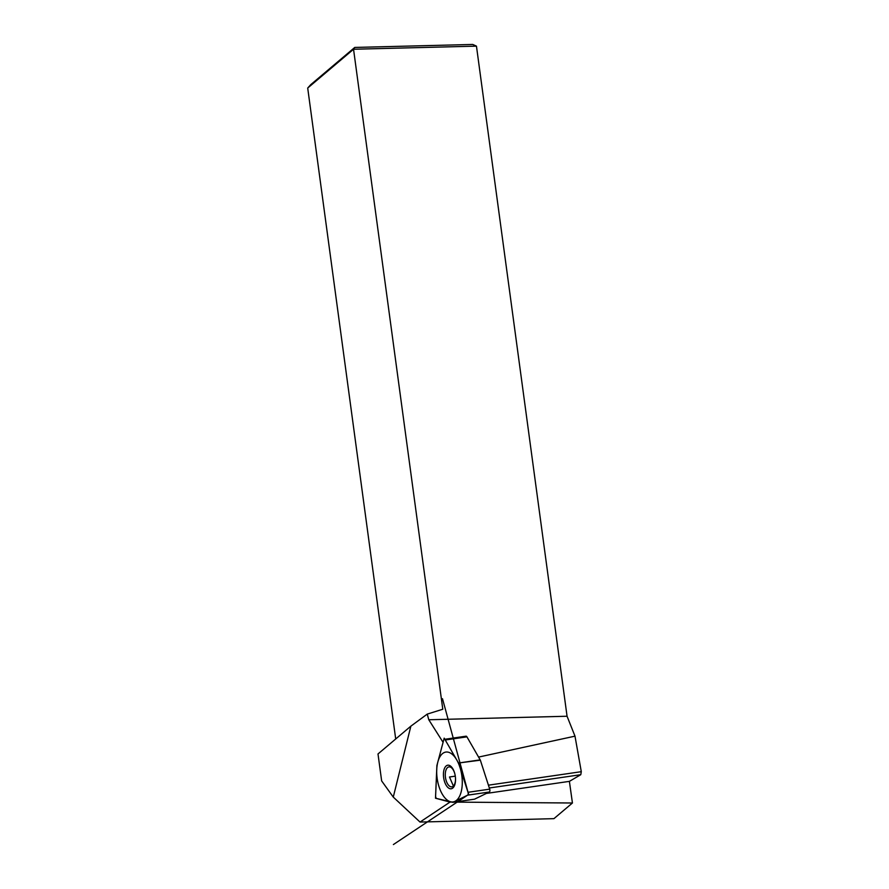 <?xml version="1.0" encoding="UTF-8"?>
<svg xmlns="http://www.w3.org/2000/svg" width="889" height="889" viewBox="0 0 889 889"><rect width="100%" height="100%" fill="white"/><g stroke="black" fill="none" stroke-linecap="round" stroke-linejoin="round"><path stroke-width="1.33" d="M354.744 47.439L353.544 49.251L307.705 88.044L310.728 84.677L354.744 47.439L472.737 44.45L476.46 46.139L567.06 716.245L574.994 736.159L478.615 757.072M451.912 802.089L450.034 802.078L420.03 822.058L393.271 797.089L410.862 726.157L427.253 714.1L442.789 709.244L353.544 49.251L476.46 46.139M488.417 785.176L581.295 771.685L580.784 774.697L569.393 781.364L572.438 803L553.925 818.658L420.03 822.058M581.295 771.685L574.994 736.159M489.328 787.987L580.784 774.697M450.034 802.078L435.499 798.222L436.899 765.507L443.078 742.326L428.787 719.757L567.06 716.245M436.91 765.507L435.51 798.211L452.934 802.334L468.747 794.599L458.602 763.151L444.189 738.181L436.91 765.507L444.189 738.159L458.613 763.14L468.759 794.61L452.946 802.356L435.499 798.222L436.921 765.496M427.253 714.1L428.787 719.757M435.499 798.222L436.243 798.122M486.416 793.421L569.393 781.364M572.438 803L454.379 802.111M393.271 797.089L381.648 780.909L378.003 753.961L410.862 726.157M307.705 88.044L395.705 738.981M458.657 763.318L468.003 792.299L458.524 763.018L480.349 760.173L466.936 736.859A2.111 1.045 81.7 0 0 466.025 736.192L444.333 739.348A2.111 1.045 -98.3 0 0 443.655 740.181L436.944 765.362L443.655 740.181A2.111 1.045 -98.3 0 1 445.245 740.004A2.111 1.045 -98.3 0 0 444.333 739.348M468.003 792.299A2.111 1.045 -98.3 0 1 467.592 795.166A2.111 1.045 -98.3 0 0 468.003 792.299L489.706 789.143L480.349 760.173M452.845 802.311L436.788 798.522L452.845 802.311M435.61 795.822A2.111 1.045 -98.3 0 0 436.788 798.522A2.111 1.045 -98.3 0 1 435.61 795.822L436.944 765.362L435.61 795.822M445.245 740.004L458.524 763.018L445.245 740.004L466.936 736.859M455.501 778.331A10.079 4.967 -98.3 0 1 454.046 785.243L453.79 786.898A11.913 5.867 81.7 0 1 445.233 783.453A11.913 5.867 81.7 0 1 445.167 767.096A11.913 5.867 81.7 0 1 454.835 773.819A11.913 5.867 81.7 0 1 455.512 778.52A11.913 5.867 81.7 0 1 453.79 786.898L449.478 776.997L455.29 776.153M474.559 799.167L489.283 792.021A2.111 1.045 81.7 0 0 489.706 789.143M454.879 774.008A10.079 4.967 -98.3 0 0 448.945 766.896A10.079 4.967 -98.3 0 0 446.745 768.485A10.079 4.967 81.7 0 0 446 780.053A10.079 4.967 81.7 0 0 451.845 786.843A10.079 4.967 81.7 0 0 454.046 785.243M393.394 844.55L468.614 794.477L442.489 698.721M440.366 756.061A25.192 12.402 -98.3 0 0 440.5 790.632A25.192 12.402 -98.3 0 0 458.602 797.944A25.192 12.402 -98.3 0 0 458.468 763.362A25.192 12.402 -98.3 0 0 440.366 756.061M458.524 763.018L480.216 759.862M453.023 802.3L474.715 799.144M467.592 795.166L489.283 792.021M452.946 802.323L474.637 799.167"/></g></svg>
